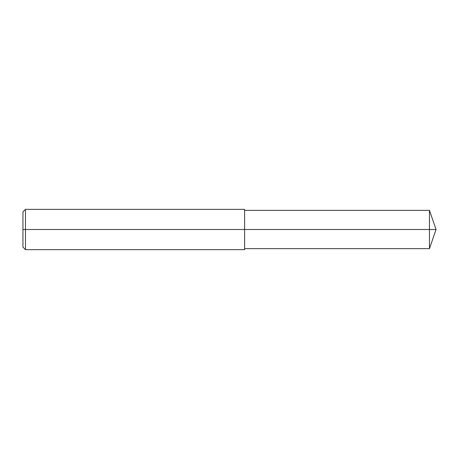 <?xml version="1.0" encoding="UTF-8"?>
<svg xmlns="http://www.w3.org/2000/svg" width="459" height="459" viewBox="0 0 459 459"><rect width="100%" height="100%" fill="white"/><g stroke="black" fill="none" stroke-linecap="round" stroke-linejoin="round"><path stroke-width="0.69" d="M25.469 209.35L25.469 249.65L22.95 247.131L22.95 211.869L25.469 209.35L244.613 209.35L244.613 229.5L429.458 229.5L429.458 248.646L436.05 229.5L429.458 229.5L429.458 210.354L436.05 229.5M22.95 229.5L244.613 229.5L244.613 249.65L25.469 249.65M244.613 248.646L429.458 248.646M244.613 210.354L429.458 210.354"/></g></svg>
